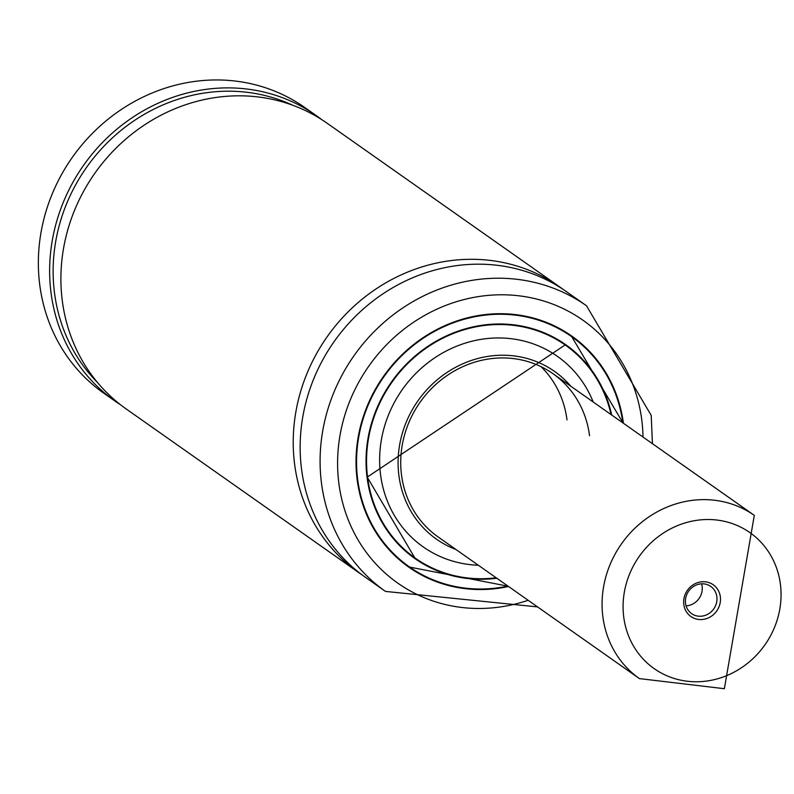 <?xml version="1.0" encoding="UTF-8"?>
<svg xmlns="http://www.w3.org/2000/svg" width="794" height="794" viewBox="0 0 794 794"><rect width="100%" height="100%" fill="white"/><g stroke="black" fill="none" stroke-linecap="round" stroke-linejoin="round"><path stroke-width="1.19" d="M362.104 574.896A174.65 161.381 -54.9 0 1 358.6 572.504A174.65 161.381 -54.9 0 1 294.564 463.815A174.65 161.381 -54.9 0 1 376.148 288.867A174.65 161.381 -54.9 0 1 559.611 286.842A174.65 161.381 -54.9 0 1 563.045 289.334M120.728 404.92A174.65 161.381 -54.9 0 1 115.011 401.089L103.736 393.159A174.65 161.381 -54.9 0 1 39.7 284.47A174.65 161.381 -54.9 0 1 121.284 109.522A174.65 161.381 -54.9 0 1 304.757 107.498L316.022 115.428A174.65 161.381 -54.9 0 1 321.57 119.517M358.6 572.504L126.276 409.019A174.65 161.381 -54.9 0 1 62.24 300.331A174.65 161.381 -54.9 0 1 143.823 125.383A174.65 161.381 -54.9 0 1 327.297 123.358L559.611 286.842M301.492 468.698A174.65 161.381 -54.9 0 1 383.085 293.75A174.65 161.381 -54.9 0 1 566.549 291.716L586.488 305.75A174.65 161.381 -54.9 0 0 403.024 307.784A174.65 161.381 -54.9 0 0 321.431 482.722A174.65 161.381 -54.9 0 0 385.467 591.411L365.528 577.377A174.65 161.381 -54.9 0 1 301.492 468.698M570.807 335.396A141.382 130.643 -54.9 0 1 583.59 345.956M508.557 586.498A141.382 130.643 -54.9 0 1 408.95 567.253A141.382 130.643 -54.9 0 1 357.111 479.268A141.382 130.643 -54.9 0 1 423.152 337.649A141.382 130.643 -54.9 0 1 571.68 336.011A141.382 130.643 -54.9 0 1 623.429 423.271M508.17 586.23A141.104 130.385 -54.9 0 1 409.019 566.966L407.372 565.804A141.104 130.385 -54.9 0 1 395.869 556.604M564.544 344.209A130.573 120.648 -54.9 0 1 575.868 353.519M496.181 577.794A130.295 120.39 -54.9 0 1 415.331 558.182A130.295 120.39 -54.9 0 1 367.562 477.105A130.295 120.39 -54.9 0 1 428.423 346.591A130.295 120.39 -54.9 0 1 565.298 345.072A130.295 120.39 -54.9 0 1 611.043 414.557M415.331 558.182L413.595 556.971A130.295 120.39 -54.9 0 1 402.439 547.989M455.984 549.508A102.575 94.774 -54.9 0 1 398.876 475.348A102.575 94.774 -54.9 0 1 456.927 366.61A102.575 94.774 -54.9 0 1 570.846 386.271M478.335 565.239A116.529 107.676 -54.9 0 1 380.524 474.415A116.529 107.676 -54.9 0 1 462.664 343.971A116.529 107.676 -54.9 0 1 593.207 402.002M541.032 366.659A99.796 92.213 -54.9 0 1 567.005 419.917M639.428 678.602L724.356 688.716L754.3 515.366A99.796 92.213 -54.9 0 0 670.801 505.629A99.796 92.213 -54.9 0 0 603.708 586.121A99.796 92.213 -54.9 0 0 639.428 678.602L438.08 536.913A99.796 92.213 -54.9 0 1 401.486 474.802A99.796 92.213 -54.9 0 1 448.114 374.837A99.796 92.213 -54.9 0 1 552.952 373.676A99.796 92.213 -54.9 0 1 589.545 435.777M551.344 336.378A130.295 120.39 -54.9 0 1 563.561 343.852L565.298 345.072M426.844 565.288A130.573 120.648 -54.9 0 1 414.26 557.765M557.239 327.287A141.104 130.385 -54.9 0 1 569.784 335.008L571.432 336.17A141.104 130.385 -54.9 0 1 623.042 422.994L571.432 336.17A141.104 130.385 -54.9 0 0 423.202 337.807A141.104 130.385 -54.9 0 0 357.28 479.159A141.104 130.385 -54.9 0 0 409.019 566.966L508.19 586.24M422.339 575.104A141.382 130.643 -54.9 0 1 408.086 566.638M97.622 382.658A171.881 158.82 -54.9 0 1 86.496 167.465A171.881 158.82 -54.9 0 1 292.807 105.284M115.011 401.089A174.65 161.381 -54.9 0 1 83.539 165.38A174.65 161.381 -54.9 0 1 316.022 115.428M701.588 583.828A16.634 15.374 -54.9 0 1 690.81 604.889A16.634 15.374 -54.9 0 1 686.076 605.862M696.854 584.801A16.634 15.374 -54.9 0 1 710.769 586.429A16.634 15.374 -54.9 0 1 716.724 601.842A16.634 15.374 -54.9 0 1 705.548 615.261A16.634 15.374 -54.9 0 1 691.624 613.633A16.634 15.374 -54.9 0 1 685.679 598.219A16.634 15.374 -54.9 0 1 696.854 584.801M697.003 582.875A19.403 17.934 -54.9 0 1 719.791 594.101A19.403 17.934 -54.9 0 1 707.136 618.407A19.403 17.934 -54.9 0 1 684.349 607.182A19.403 17.934 -54.9 0 1 697.003 582.875M528.149 600.284A160.785 148.567 -54.9 0 1 338.83 483.07A160.785 148.567 -54.9 0 1 470.902 297.968A160.785 148.567 -54.9 0 1 641.8 420.195A160.785 148.567 -54.9 0 1 643.011 437.047M507.962 586.081A140.826 130.127 -54.9 0 1 357.637 479.159A140.826 130.127 -54.9 0 1 472.698 317.173A140.826 130.127 -54.9 0 1 622.833 422.855M496.419 577.963A130.573 120.648 -54.9 0 1 415.083 558.351A130.573 120.648 -54.9 0 1 367.215 477.134M496.826 578.25A130.851 120.906 -54.9 0 1 367.036 477.214A130.851 120.906 -54.9 0 1 469.036 327.843A130.851 120.906 -54.9 0 1 611.698 415.014M415.083 558.351L367.225 477.115A130.573 120.648 -54.9 0 1 428.204 346.303A130.573 120.648 -54.9 0 1 565.368 344.785A130.573 120.648 -54.9 0 1 611.281 414.726M723.791 676.766A83.171 76.849 -54.9 0 1 626.119 628.679A83.171 76.849 -54.9 0 1 680.339 524.516A83.171 76.849 -54.9 0 1 778.021 572.603A83.171 76.849 -54.9 0 1 723.791 676.766M385.467 591.411L537.568 606.914M652.44 443.687L651.219 415.411L586.488 305.75M367.225 477.115L565.368 344.785M754.3 515.366L552.952 373.676"/></g></svg>
